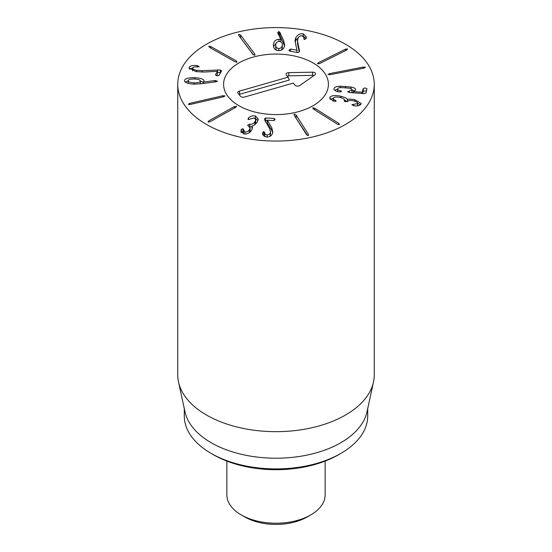 <?xml version="1.0" encoding="UTF-8"?>
<svg xmlns="http://www.w3.org/2000/svg" width="552" height="552" viewBox="0 0 552 552"><rect width="100%" height="100%" fill="white"/><g stroke="black" fill="none" stroke-linecap="round" stroke-linejoin="round"><path stroke-width="0.83" d="M317.635 63.811L318.442 62.673L345.462 49.176L347.539 48.88L346.725 50.025L319.712 63.514L317.469 63.549M328.019 74.499L329.523 73.616L363.395 67.068L365.514 67.247L364.016 68.131L330.137 74.679L327.985 74.368M333.932 88.872L333.953 88.61C334.326 87.202 336.409 86.402 340.204 86.209L350.934 86.995C354.322 87.651 355.895 88.637 355.647 89.955L353.156 91.597L362.181 92.246L363.285 88.451L365.245 87.954L366.942 88.713L365.983 93.157L364.12 93.605L349.547 92.557L347.663 91.798L351.955 89.852C352.155 89.12 351.231 88.555 349.174 88.147L341.115 87.547C338.99 87.651 337.824 88.099 337.617 88.879C337.507 89.686 338.438 90.314 340.418 90.77L341.653 91.473L338.893 91.86C335.526 91.246 333.884 90.162 333.953 88.61L333.953 89.127M337.617 88.879L337.596 91.729M351.955 92.529L351.976 89.693L351.893 92.722M366.48 90.866L363.285 91.121L362.767 93.502M353.156 91.597L353.156 92.812M354.798 90.997L351.976 89.893M337.596 89.141L334.664 90.245M330.055 97.138C331.676 95.379 335.285 95.082 340.888 96.248C344.924 97.359 347.104 98.401 347.429 99.381L347.512 99.401C349.161 98.974 351.603 99.077 354.839 99.719L361.194 103.479L360.918 104.335C359.593 105.701 357.316 106.184 354.08 105.784L351.879 104.694L357.461 103.597C358.013 102.541 356.792 101.651 353.797 100.919C350.513 100.236 348.464 100.388 347.65 101.375L345.462 101.665L344.241 100.567C344.869 99.374 343.454 98.346 339.991 97.476C336.63 96.731 334.457 96.883 333.477 97.932C333.008 98.787 333.615 99.567 335.312 100.278L336.182 101.161L333.311 101.12L329.751 98.084L330.055 97.138L330.055 98.994M335.312 100.278L335.312 101.471M333.477 97.932L333.298 101.168M347.215 101.72L344.42 100.015L344.241 101.133M357.62 105.811L357.62 103.107L357.461 105.832M353.549 104.418L353.549 105.722M354.839 99.719L354.839 101.188M360.477 104.797L357.62 103.217M347.512 99.401L347.512 101.554M347.429 99.381L347.429 101.616M340.888 96.248L340.888 97.711M333.311 98.339L330.427 99.415M313.274 108.972L312.701 107.778L314.702 108.213L338.831 123.427L339.404 124.614L337.403 124.179L313.274 108.972M294.244 115.306L293.995 114.623L294.499 114.078L296.065 114.919L308.361 134.281L308.609 134.964L308.106 135.509L306.539 134.667L294.244 115.306M307.388 135.433L295.21 116.831M271.743 127.664L272.798 132.252C272.157 135.371 270.176 136.958 266.857 137.02C263.932 136.551 262.455 135.192 262.414 132.949L263.718 131.535L264.629 132.494C264.732 133.943 265.574 134.743 267.147 134.895C269.017 134.881 270.128 133.963 270.494 132.149L269.783 128.878L264.905 120.467L264.47 118.908L265.726 117.962L274.192 118.432L275.103 119.549L273.84 120.55L267.368 120.191L271.743 127.664L271.743 130.341L267.354 122.917L267.354 120.246M270.556 131.404L270.494 134.819L269.79 136.461M267.147 134.895L267.147 137.027M264.629 132.494L264.629 135.164L263.718 134.212L262.793 134.509M265.202 136.703L264.629 135.164M272.729 132.604L271.743 130.341M267.354 120.722L265.077 120.771M265.726 117.962L265.726 120.633M247.986 118.901L248.586 117.886L248.586 119.542L248.165 118.335L248.165 119.335M248.552 117.88L248.552 119.536M248.586 117.886C250.387 116.161 252.65 115.499 255.362 115.892L258.274 119.039L257.211 122.116C255.397 124.476 253.651 125.766 251.967 125.98L252.443 127.816L251.588 130.265C249.594 133.163 246.985 134.371 243.763 133.901L240.907 130.983L241.293 129.437L242.894 128.699L244.95 131.887C246.785 132.176 248.297 131.452 249.483 129.699L250.125 127.878L248.372 126.132L247.952 124.911L249.821 124.172C251.905 124.504 253.644 123.655 255.052 121.633L255.755 119.66L254.086 117.886L248.559 119.536M255.052 121.633L254.782 124.69M255.755 119.66L255.755 122.337L255.052 124.31M249.821 124.172L249.759 126.836M251.933 126.76L249.821 126.85M247.744 125.504L247.952 124.911M249.483 129.699L249.276 132.68M250.125 127.878L250.125 130.548L249.483 132.376M244.95 131.887L244.95 134.039M243.439 129.41L243.687 133.888M243.418 132.328L242.894 131.376L241.065 132.673M241.293 129.437L241.293 132.107M241.065 130.003L241.065 131.9M251.933 126.028L252.174 129.113M255.362 115.892L255.362 118.549M258.019 120.46L255.383 118.57M236.442 106.177L235.745 107.343L210.091 121.695L208.049 122.061L208.739 120.895L234.393 106.543L236.635 106.46M225.023 95.848L223.608 96.779L190.426 104.418L188.301 104.307L189.709 103.376L222.891 95.737L225.071 95.993M275.71 44.898C275.683 47.12 276.711 48.328 278.781 48.507C280.892 48.424 282.079 47.265 282.334 45.05C282.376 42.828 281.354 41.628 279.257 41.455C277.166 41.538 275.986 42.683 275.71 44.898L275.703 47.838L276.538 50.232M278.781 48.507L278.781 50.632M281.396 50.101L282.334 47.72L282.341 44.774L282.334 47.72M273.399 45.167L273.406 44.74C273.93 41.2 275.793 39.399 279.002 39.316L280.878 39.744L277.704 32.589L278.836 31.567L279.823 32.244L283.714 40.8L284.646 45.064C284.121 48.748 282.12 50.605 278.636 50.632C275.186 50.46 273.44 48.493 273.406 44.74L273.406 45.574M284.659 44.574L284.646 45.064M284.528 45.899L279.823 34.914L278.339 34.328M277.842 33.279L277.704 32.747M280.878 39.744L280.878 41.876M280.809 39.792L280.809 41.842M279.002 39.316L279.002 41.462M276.787 42.394L273.523 46.575M303.248 33.776L306.367 37.039L306.036 38.681L304.414 39.509L303.966 37.66L302.227 35.818C300.392 35.618 298.977 36.391 297.99 38.129L297.556 41.407L299.508 50.963L299.294 51.798L297.735 52.578L289.607 51.136L289.103 49.935L290.69 49.1L296.907 50.204L295.003 40.675L295.768 37.75C297.48 34.776 299.977 33.451 303.248 33.776L303.248 36.197M299.218 51.929L297.556 44.084L297.431 40.268M306.139 38.44L303.621 36.529M298.342 37.557L295.768 40.427L295.147 42.056M296.935 50.149L296.935 52.433M296.907 50.204L296.907 52.433M288.944 50.48L289.103 49.935M254.755 54.006L254.624 55.241L252.975 54.448L238.809 35.514L238.94 34.286L240.582 35.073L254.755 54.006L254.755 55.193M255.072 54.738L254.624 55.241M253.451 54.938L240.113 37.26M238.485 34.783L238.94 34.286M236.373 60.948L237.063 62.121L235.021 61.748L209.443 47.348L208.76 46.182L210.795 46.547L236.373 60.948L236.373 62.231M189.232 67.178C190.695 65.647 193.317 65.122 197.112 65.612L199.196 66.668L197.374 66.958C194.911 66.689 193.366 66.978 192.745 67.827C192.351 68.883 193.642 69.718 196.622 70.332L202.294 70.677L220.324 69.966L221.635 70.891L218.909 75.541L216.819 75.796L215.418 74.858L217.502 71.305L203.895 72.057L195.912 71.608L189.046 67.882L189.232 67.178L189.232 68.565M220.572 72.698L217.502 72.533M192.745 67.827L189.791 69.235M197.112 65.612L197.112 66.937M217.502 71.305L217.502 73.975L216.481 75.721M188.197 80.84L188.197 83.4M188.197 80.689C188.287 81.91 190.247 82.627 194.09 82.834C197.92 82.924 200.01 82.365 200.362 81.165C200.293 79.957 198.354 79.24 194.539 79.019C190.681 78.943 188.57 79.495 188.197 80.689L188.197 83.442M194.09 82.834L194.09 84.173M203.198 82.262L200.362 81.082L200.362 83.835M214.59 80.578L217.522 81.199L216.301 81.751L201.376 83.752L193.966 84.166C187.632 83.766 184.485 82.558 184.52 80.544C184.92 78.556 188.37 77.611 194.877 77.694C200.949 78.094 204.012 79.219 204.067 81.075L203.288 82.144L214.59 80.578L214.59 81.979M203.288 82.144L203.288 83.497M203.198 82.103L203.198 83.511M194.877 77.694L194.877 79.039M188.197 80.813L185.237 82.048M206.517 124.448A98.263 56.732 180 0 1 177.737 84.332A98.263 56.732 180 0 1 276 27.6A98.263 56.732 180 0 1 374.263 84.332A98.263 56.732 180 0 1 313.605 136.744A98.263 56.732 180 0 1 206.517 124.448M313.06 62.935A52.405 30.256 180 0 1 328.405 84.332A52.405 30.256 180 0 1 276 114.588A52.405 30.256 180 0 1 223.594 84.332A52.405 30.256 180 0 1 255.942 56.38A52.405 30.256 180 0 1 313.06 62.935M213.465 454.744L211.147 453.406L213.465 454.744A88.437 51.06 0 0 0 338.535 454.744L340.853 453.406A91.715 52.951 180 0 1 211.147 453.406L211.147 453.406A91.715 52.951 180 0 1 184.285 415.96L184.285 408.577M367.715 408.577L367.715 415.96A91.715 52.951 180 0 1 340.853 453.406M373.497 382.005L366.997 411.868A91.715 52.951 180 0 1 276 458.215A91.715 52.951 180 0 1 185.003 411.868L178.503 382.005A98.263 56.732 0 0 0 206.517 415.049A98.263 56.732 0 0 0 307.857 428.6A98.263 56.732 0 0 0 373.497 382.005A98.263 56.732 0 0 0 374.263 374.932L374.263 84.332M177.737 84.332L177.737 374.932A98.263 56.732 0 0 0 178.503 382.005M288.123 77.163L286.302 75.044A2.864 1.656 180 0 1 286.053 74.623A2.864 1.656 180 0 1 288.765 72.657L312.57 72.167A2.864 1.656 180 0 1 315.489 74.134A2.864 1.656 180 0 1 314.895 74.872L299.826 85.519A2.864 1.656 180 0 1 295.037 85.208L293.215 83.09L244.439 97.069A2.864 1.656 180 0 1 240.596 96.324L238.05 93.357A2.864 1.656 180 0 1 237.802 92.936A2.864 1.656 180 0 1 239.347 91.142L288.123 77.163L289.296 80.068L239.734 94.268A1.987 1.145 0 0 0 239.085 94.564M313.881 75.583A1.987 1.145 0 0 0 312.604 75.348L288.799 75.838A1.987 1.145 0 0 0 287.337 76.252M252.699 57.229A52.405 30.256 180 0 1 328.405 84.332A52.405 30.256 180 0 1 276 114.588A52.405 30.256 180 0 1 223.594 84.332A52.405 30.256 180 0 1 252.699 57.229M325.135 461.092L325.135 494.861A49.135 28.366 180 0 1 310.741 514.919A49.135 28.366 180 0 1 241.258 514.919L241.258 514.919A49.135 28.366 180 0 1 226.865 494.861L226.865 461.092M244.729 516.92L241.258 514.919L244.729 516.92A44.222 25.53 0 0 0 307.271 516.92L310.741 514.919M345.462 49.176L345.462 50.653M318.442 62.673L318.442 63.935M363.395 67.068L363.395 68.248M329.523 73.616L329.523 74.775M340.418 90.77L340.418 91.984M349.243 91.17L349.243 92.529M363.285 88.451L363.285 91.121M362.478 92.177L362.478 93.481M362.181 92.246L362.181 93.46M350.934 86.995L350.934 88.63M345.497 86.367L345.497 87.713M340.204 86.209L340.204 87.609M338.831 123.427L338.831 124.717M314.702 108.213L314.702 109.869M308.361 134.281L308.361 135.419M296.065 114.919L296.065 117.59M270.494 132.149L270.494 134.819M263.718 131.535L263.718 134.212M274.192 118.432L274.192 120.529M249.649 124.138L249.649 126.718M242.894 128.699L242.894 131.376M234.393 106.543L234.393 108.095M208.739 120.895L208.739 122.171M222.891 95.737L222.891 96.945M189.709 103.376L189.709 104.549M283.714 40.8L283.714 43.47M279.823 32.244L279.823 34.914M278.836 31.567L278.836 34.245M299.419 50.211L299.419 51.515M297.556 41.407L297.556 44.084M295.768 37.75L295.768 40.427M290.69 49.1L290.69 51.329M240.582 35.073L240.582 37.75M210.795 46.547L210.795 48.114M217.591 69.856L217.591 72.526M220.324 69.966L220.324 72.643M202.294 70.677L202.294 72.126M196.622 70.332L196.622 71.732M197.809 65.709L197.809 66.978M215.784 80.516L215.784 81.82M239.347 91.142L239.734 94.268M312.57 72.167L312.604 75.348M288.765 72.657L288.799 75.838M344.42 100.015L344.42 101.278M303.966 37.66L303.966 39.24M192.634 68.227L192.634 70.897M200.362 83.766L200.362 81.089"/></g></svg>
